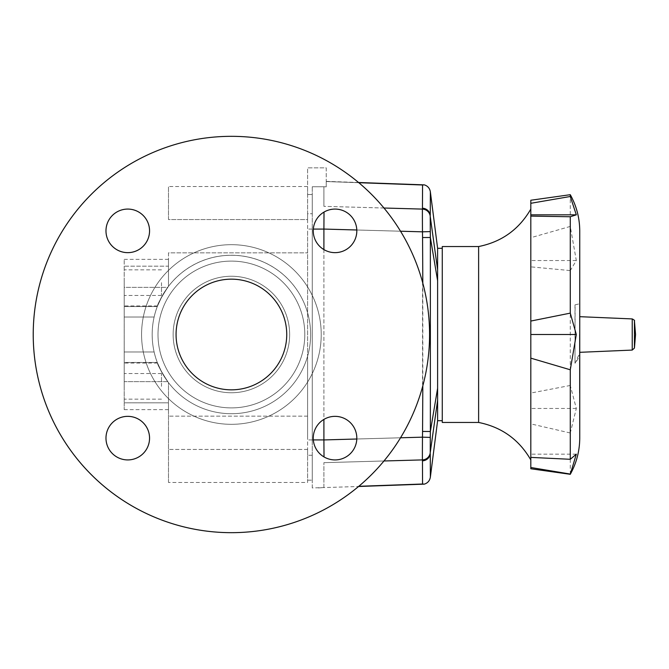 <?xml version="1.0" encoding="UTF-8"?>
<svg xmlns="http://www.w3.org/2000/svg" width="669" height="669" viewBox="0 0 669 669"><rect width="100%" height="100%" fill="white"/><g stroke="black" fill="none" stroke-linecap="round" stroke-linejoin="round"><path stroke-width="0.5" stroke-dasharray="3.35 2.51" d="M231.399 407.898A73.398 73.398 0 0 0 304.796 334.5A73.398 73.398 0 0 0 231.399 261.102A73.398 73.398 0 0 0 158.001 334.5A73.398 73.398 0 0 0 231.399 407.898A73.398 73.398 0 0 0 304.796 334.5A73.398 73.398 0 0 0 231.399 261.102A73.398 73.398 0 0 0 158.001 334.5A73.398 73.398 0 0 0 231.399 407.898A73.398 73.398 0 0 0 304.796 334.5A73.398 73.398 0 0 0 231.399 261.102A73.398 73.398 0 0 0 158.001 334.5A73.398 73.398 0 0 0 231.399 407.898A73.398 73.398 0 0 0 304.796 334.5A73.398 73.398 0 0 0 231.399 261.102A73.398 73.398 0 0 0 158.001 334.5A73.398 73.398 0 0 0 231.399 407.898M231.399 413.718A79.218 79.218 0 0 0 310.625 334.5A79.218 79.218 0 0 0 231.399 255.282A79.218 79.218 0 0 1 307.598 356.201A79.218 79.218 0 0 1 231.399 413.718A79.218 79.218 0 0 0 307.598 312.799A79.218 79.218 0 0 0 152.181 334.5A79.218 79.218 0 0 0 231.399 413.718A79.218 79.218 0 0 0 310.625 334.5A79.218 79.218 0 0 0 168.488 286.349L162.141 296.033L157.274 306.536A79.218 79.218 0 0 0 157.274 362.464L162.141 372.968L168.488 382.651A79.218 79.218 0 0 0 231.399 413.718A79.218 79.218 0 0 1 168.488 382.651L168.488 449.451L168.488 382.651L162.141 372.968L157.274 362.464A79.218 79.218 0 0 1 157.274 306.536L162.141 296.033L168.488 286.349A79.218 79.218 0 0 1 231.399 255.282A79.218 79.218 0 0 0 152.181 334.5A79.218 79.218 0 0 0 231.399 413.718M231.399 392.753A58.253 58.253 0 0 0 289.652 334.5A58.253 58.253 0 0 0 231.399 276.247A58.253 58.253 0 0 0 173.146 334.5A58.253 58.253 0 0 0 231.399 392.753A58.253 58.253 0 0 0 289.652 334.5A58.253 58.253 0 0 0 231.399 276.247A58.253 58.253 0 0 0 173.146 334.5A58.253 58.253 0 0 0 231.399 392.753M124.217 386.348L124.217 373.528L124.217 386.348M161.497 386.348L161.497 373.528L161.497 386.348M124.217 282.653L124.217 295.472L124.217 282.653M161.497 282.653L161.497 295.472L161.497 282.653M307.598 232.227L307.598 356.201L307.598 232.227M168.488 219.549L168.488 186.542L168.488 219.549L307.598 219.549L307.598 186.542L307.598 219.549L168.488 219.549M168.488 252.84L168.488 286.349L168.488 252.84L307.598 252.84L168.488 252.84M307.598 436.773L307.598 416.16L307.598 436.773M168.488 482.458L168.488 449.451L168.488 482.458L307.598 482.458L307.598 449.451L307.598 482.458M168.488 402.822L168.488 409.645L168.488 402.822L124.217 402.822L124.217 362.464L157.274 362.464L124.217 362.464L124.217 409.645L124.217 402.822L168.488 402.822M307.598 356.201L307.598 416.16L307.598 356.201M307.598 186.542L168.488 186.542M168.488 266.178L168.488 286.349L168.488 259.355L168.488 266.178L124.217 266.178L124.217 306.536L157.274 306.536L124.217 306.536L124.217 362.464L157.274 362.464L124.217 362.464L124.217 306.536L157.274 306.536L124.217 306.536L124.217 259.355L124.217 266.178L168.488 266.178M167.735 381.648C161.154 372.692 156.613 362.807 154.129 351.978C156.613 362.807 161.154 372.692 167.735 381.648C160.886 370.852 157.474 364.647 157.499 363.041C157.357 364.404 160.769 370.601 167.735 381.648C160.886 370.852 157.474 364.647 157.499 363.041C157.357 364.404 160.769 370.601 167.735 381.648L124.217 381.648L124.217 351.978L154.129 351.978A79.218 79.218 0 0 1 154.129 317.022L124.217 317.022L154.129 317.022A79.218 79.218 0 0 0 154.129 351.978L124.217 351.978L154.129 351.978L124.217 351.978L124.217 381.648L167.735 381.648M124.217 381.648L124.217 363.041L124.217 381.648M124.217 317.022L124.217 351.978L124.217 317.022L154.129 317.022C156.613 306.193 161.154 296.308 167.735 287.352C161.154 296.308 156.613 306.193 154.129 317.022L124.217 317.022L124.217 287.352L167.735 287.352C160.886 298.148 157.474 304.353 157.499 305.959C157.357 304.596 160.769 298.399 167.735 287.352C160.886 298.148 157.474 304.353 157.499 305.959C157.357 304.596 160.769 298.399 167.735 287.352L124.217 287.352L124.217 317.022M124.217 287.352L124.217 305.959L124.217 287.352M312.256 480.175L312.256 194.503L307.598 194.503L312.256 194.503L312.256 186.751L312.256 480.175L307.598 480.175L307.598 455.271L307.598 480.175M313.326 439.918L312.256 439.918L312.256 229.082L312.256 439.918L323.905 439.918L324.013 456.927M312.256 214.498L312.256 206.336L312.256 214.498M324.013 212.073L323.905 229.082L313.326 229.082M312.256 487.935L312.256 454.502L312.256 487.935L358.559 486.497A198.175 198.175 0 0 0 371.529 474.63A198.175 198.175 0 0 1 91.268 474.63A198.175 198.175 0 0 1 91.268 194.37A198.175 198.175 0 0 1 371.529 194.37A198.175 198.175 0 0 1 371.529 474.63A198.175 198.175 0 0 0 371.529 194.37A198.175 198.175 0 0 0 91.268 194.37M437.61 248.291L437.61 420.709M442.268 388.237L442.268 248.291L442.268 388.237M318.369 487.935L323.905 487.542L323.905 462.664L323.905 487.542L318.369 487.935M424.313 484.147L422.557 484.013L422.448 460.782A8.153 7.961 179.3 0 0 430.259 453.724L430.359 477.148M422.39 451.742L422.465 437.166L430.284 437.409L430.217 452.721A8.153 7.961 -5.5 0 1 422.398 459.904L422.39 451.742M422.39 217.258L422.398 209.096A8.153 7.961 -174.5 0 1 430.217 216.279L430.284 231.591L422.465 231.834L422.39 217.258M326.238 181.349L358.559 182.503M323.905 249.596L323.905 419.404M430.359 191.852L430.259 215.276A8.153 7.961 0.7 0 0 422.448 208.218L422.557 184.987L326.238 181.542L326.238 186.835L323.905 186.751L323.905 206.336L323.905 186.751L326.238 186.835L326.238 181.542L358.801 182.704M422.557 184.987L424.313 184.853M437.61 269.808L430.217 216.279M437.61 280.763L430.368 237.495L430.368 431.505L422.565 431.463L422.565 237.537L430.368 237.495L430.284 231.591M437.61 388.237L430.368 431.505L430.284 437.409M430.217 452.721L437.61 399.192M323.905 439.918L323.905 229.082M422.448 460.782L422.398 459.904L323.905 462.664L383.964 460.983M323.905 186.751L312.256 186.751L323.905 186.751M326.238 167.852L326.238 186.835L326.238 167.852L307.598 167.852L307.598 194.503L307.598 167.852L326.238 167.852M307.598 213.729L307.598 455.271L307.598 213.729L312.256 213.729L307.598 213.729M312.256 186.751L312.256 206.336L312.256 186.751M478.619 246.543L478.619 422.457M442.268 246.543L442.268 422.457M570.281 474.304L570.281 432.994L576.31 408.458L570.281 385.469L570.281 270.577L576.31 260.542L570.281 226.44L570.281 194.696M575.114 304.847L579.63 303.801L579.63 334.5L579.63 275.896L579.63 393.104L579.63 238.039L579.73 303.759L575.114 304.847L574.989 363.208C578.066 359.504 579.613 356.059 579.63 352.872L579.63 430.961L579.63 352.872M579.747 437.952L579.747 352.872L575.114 363.208M574.989 304.847L574.989 363.208M579.747 352.872L579.63 350.472M579.747 350.472L579.73 303.759M530.81 334.5L530.81 459.904L530.81 334.5M579.513 334.5L579.513 393.104L579.513 334.5M579.747 231.048L579.747 303.801M576.31 454.167L530.81 454.167L530.81 457.395L530.81 454.167M576.31 260.542L530.81 260.542L530.81 266.856L570.281 270.577M570.281 226.44L530.81 237.696L530.81 260.542M570.281 385.469L530.81 393.054L530.81 266.856M530.81 237.696L530.81 200.24M530.81 468.76L530.81 423.887L570.281 432.994M576.31 408.458L530.81 408.458L530.81 423.887M530.81 393.054L530.81 408.458M579.63 334.5L579.63 316.671L579.63 334.5M270.535 295.372A55.343 55.343 0 0 1 270.535 373.628A55.343 55.343 0 0 1 192.271 373.628A55.343 55.343 0 0 1 192.271 295.372A55.343 55.343 0 0 1 270.535 295.372A55.343 55.343 0 0 0 192.271 295.372A55.343 55.343 0 0 0 192.271 373.628A55.343 55.343 0 0 0 270.535 373.628A55.343 55.343 0 0 1 192.271 373.628A55.343 55.343 0 0 1 192.271 295.372A55.343 55.343 0 0 1 270.535 295.372A55.343 55.343 0 0 1 270.535 373.628A55.343 55.343 0 0 0 270.535 295.372M91.268 474.63A198.175 198.175 0 0 0 371.529 474.63A198.175 198.175 0 0 0 371.529 194.37A198.175 198.175 0 0 0 91.268 194.37A198.175 198.175 0 0 0 91.268 474.63M167.886 398.013A89.822 89.822 0 0 0 294.912 398.013A89.822 89.822 0 0 0 294.912 270.987A89.822 89.822 0 0 0 167.886 270.987A89.822 89.822 0 0 0 167.886 398.013A89.822 89.822 0 0 0 294.912 398.013A89.822 89.822 0 0 0 294.912 270.987A89.822 89.822 0 0 0 167.886 270.987A89.822 89.822 0 0 0 167.886 398.013M143.174 246.267A21.784 21.784 0 0 0 143.174 215.46A21.784 21.784 0 0 0 112.359 215.46A21.784 21.784 0 0 0 112.359 246.267A21.784 21.784 0 0 0 143.174 246.267A21.784 21.784 0 0 1 112.359 246.267A21.784 21.784 0 0 1 112.359 215.46A21.784 21.784 0 0 0 112.359 246.267A21.784 21.784 0 0 0 143.174 246.267A21.784 21.784 0 0 0 143.174 215.46A21.784 21.784 0 0 0 112.359 215.46A21.784 21.784 0 0 1 143.174 215.46A21.784 21.784 0 0 1 143.174 246.267M143.174 422.733A21.784 21.784 0 0 0 112.359 422.733A21.784 21.784 0 0 0 112.359 453.54A21.784 21.784 0 0 0 143.174 453.54A21.784 21.784 0 0 0 143.174 422.733A21.784 21.784 0 0 1 143.174 453.54A21.784 21.784 0 0 1 112.359 453.54A21.784 21.784 0 0 0 143.174 453.54A21.784 21.784 0 0 0 143.174 422.733A21.784 21.784 0 0 0 112.359 422.733A21.784 21.784 0 0 0 112.359 453.54A21.784 21.784 0 0 1 112.359 422.733A21.784 21.784 0 0 1 143.174 422.733M319.631 422.733A21.784 21.784 0 0 0 319.631 453.54A21.784 21.784 0 0 0 350.439 453.54A21.784 21.784 0 0 0 350.439 422.733A21.784 21.784 0 0 0 319.631 422.733A21.784 21.784 0 0 1 350.439 422.733A21.784 21.784 0 0 1 350.439 453.54A21.784 21.784 0 0 0 350.439 422.733A21.784 21.784 0 0 0 319.631 422.733A21.784 21.784 0 0 0 319.631 453.54A21.784 21.784 0 0 0 350.439 453.54A21.784 21.784 0 0 1 319.631 453.54A21.784 21.784 0 0 1 319.631 422.733M319.631 246.267A21.784 21.784 0 0 0 350.439 246.267A21.784 21.784 0 0 0 350.439 215.46A21.784 21.784 0 0 0 319.631 215.46A21.784 21.784 0 0 0 319.631 246.267A21.784 21.784 0 0 1 319.631 215.46A21.784 21.784 0 0 1 350.439 215.46A21.784 21.784 0 0 0 319.631 215.46A21.784 21.784 0 0 0 319.631 246.267A21.784 21.784 0 0 0 350.439 246.267A21.784 21.784 0 0 0 350.439 215.46A21.784 21.784 0 0 1 350.439 246.267A21.784 21.784 0 0 1 319.631 246.267M283.296 386.398A73.398 73.398 0 0 0 283.296 282.602A73.398 73.398 0 0 0 179.501 282.602A73.398 73.398 0 0 0 179.501 386.398A73.398 73.398 0 0 0 283.296 386.398A73.398 73.398 0 0 0 283.296 282.602A73.398 73.398 0 0 0 179.501 282.602A73.398 73.398 0 0 0 179.501 386.398A73.398 73.398 0 0 0 283.296 386.398M294.912 398.013A89.822 89.822 0 0 1 167.886 398.013A89.822 89.822 0 0 1 167.886 270.987A89.822 89.822 0 0 1 294.912 270.987A89.822 89.822 0 0 1 294.912 398.013A89.822 89.822 0 0 1 167.886 398.013A89.822 89.822 0 0 1 167.886 270.987A89.822 89.822 0 0 1 294.912 270.987A89.822 89.822 0 0 1 294.912 398.013M179.501 386.398A73.398 73.398 0 0 1 179.501 282.602A73.398 73.398 0 0 1 283.296 282.602A73.398 73.398 0 0 1 283.296 386.398A73.398 73.398 0 0 1 179.501 386.398A73.398 73.398 0 0 1 179.501 282.602A73.398 73.398 0 0 1 283.296 282.602A73.398 73.398 0 0 1 283.296 386.398A73.398 73.398 0 0 1 179.501 386.398M307.598 449.451L168.488 449.451L307.598 449.451M307.598 416.16L168.488 416.16L307.598 416.16M383.964 208.017L323.905 206.336L422.398 209.096L422.448 208.218M358.801 486.296L422.557 484.013M323.905 439.934L422.465 437.166L422.565 431.463M356.803 229.994L400.53 231.215M422.816 283.188L422.816 385.796M400.53 437.785L356.803 439.006M422.565 237.537L422.465 231.834L323.905 229.066M312.256 439.918L307.598 439.918L312.256 439.918M312.256 455.271L307.598 455.271L312.256 455.271M312.256 229.082L307.598 229.082L312.256 229.082M634.438 320.928L634.438 348.072M632.23 350.079L632.23 318.921M161.497 399.159L124.217 399.159M161.497 295.472L124.217 295.472M161.497 269.841L124.217 269.841M161.497 373.528L124.217 373.528M168.488 259.355L124.217 259.355M157.499 363.041L124.217 363.041M157.499 305.959L124.217 305.959M168.488 409.645L124.217 409.645"/><path stroke-width="1" d="M313.326 229.082L323.905 229.082L324.013 212.073M324.013 456.927L323.905 439.918L313.326 439.918M442.268 420.709L437.61 420.709L437.61 248.291L430.359 191.852C429.749 188.29 427.734 185.957 424.313 184.853L422.582 184.978M91.268 194.37A198.175 198.175 0 0 0 85.197 468.275A198.175 198.175 0 0 0 358.559 486.497L424.313 484.147C427.742 483.043 429.757 480.71 430.359 477.148L430.267 453.774A8.153 7.961 179.2 0 1 422.457 460.824L422.557 484.013L424.313 484.147M358.559 182.503L423.92 184.853M422.39 217.258L422.465 231.834L430.284 231.591L430.217 216.279A8.153 7.961 -174.5 0 0 422.398 209.096L422.39 217.258M422.39 451.742L422.398 459.904A8.153 7.961 -5.7 0 0 430.226 452.721L430.284 437.409L422.465 437.166L422.39 451.742M437.61 400.321L430.226 452.721M422.816 385.796L422.565 431.455L430.368 431.497L430.368 237.495L422.565 237.537L422.816 283.188M430.284 437.409L430.368 431.497L437.61 388.237M437.61 280.763L430.368 237.495L430.284 231.591M358.801 182.704L422.557 184.987L422.448 208.218A8.153 7.961 0.7 0 1 430.259 215.276L430.359 191.852M430.217 216.279L437.61 269.808M323.905 229.082L323.905 249.596M323.905 419.404L323.905 439.918M437.61 420.709L430.359 477.148M478.619 246.543L442.268 246.543L442.268 422.457L478.619 422.457L478.619 246.543C501.658 241.919 519.052 229.434 530.81 209.096M570.281 474.304L530.81 468.76L530.81 457.395L570.281 459.294L576.31 454.167L570.281 474.304C576.536 462.99 579.689 450.881 579.747 437.952L579.747 231.048C579.689 218.119 576.536 206.01 570.281 194.696L570.281 196.494L576.31 214.833L570.281 216.748L570.281 313.134L576.31 334.5L570.281 369.781L570.281 459.294M570.281 474.062L530.81 467.497M576.31 214.833L530.81 214.833L530.81 200.24L570.281 194.696M530.81 203.301L570.281 196.494M579.747 352.872L579.73 353.374M576.31 334.5L530.81 334.5L530.81 321.061L570.281 313.134M570.281 369.781L530.81 358.141L530.81 334.5M570.281 216.748L530.81 216.112L530.81 214.833M530.81 216.112L530.81 321.061M530.81 358.141L530.81 457.395M192.271 373.628A55.343 55.343 0 0 0 270.535 373.628A55.343 55.343 0 0 0 270.535 295.372A55.343 55.343 0 0 0 192.271 295.372A55.343 55.343 0 0 0 192.271 373.628M91.268 474.63A198.175 198.175 0 0 0 371.529 474.63A198.175 198.175 0 0 0 371.529 194.37A198.175 198.175 0 0 0 91.268 194.37A198.175 198.175 0 0 0 91.268 474.63M112.359 215.46A21.784 21.784 0 0 1 143.174 215.46A21.784 21.784 0 0 1 143.174 246.267A21.784 21.784 0 0 1 112.359 246.267A21.784 21.784 0 0 1 112.359 215.46M112.359 453.54A21.784 21.784 0 0 1 112.359 422.733A21.784 21.784 0 0 1 143.174 422.733A21.784 21.784 0 0 1 143.174 453.54A21.784 21.784 0 0 1 112.359 453.54M350.439 453.54A21.784 21.784 0 0 1 319.631 453.54A21.784 21.784 0 0 1 319.631 422.733A21.784 21.784 0 0 1 350.439 422.733A21.784 21.784 0 0 1 350.439 453.54M350.439 215.46A21.784 21.784 0 0 1 350.439 246.267A21.784 21.784 0 0 1 319.631 246.267A21.784 21.784 0 0 1 319.631 215.46A21.784 21.784 0 0 1 350.439 215.46M323.905 229.066L356.803 229.994M400.53 231.215L422.465 231.834L422.565 237.537M383.964 460.983L422.398 459.904L422.457 460.824M422.565 431.455L422.465 437.166L400.53 437.785M422.448 208.218L422.398 209.096L383.964 208.017M422.557 484.013L358.801 486.296M356.803 439.006L323.905 439.934M634.438 348.072L634.438 320.928L635.55 334.5L634.438 348.072L632.23 350.079L579.747 352.32M634.438 320.928C634.965 320.643 634.229 319.974 632.23 318.921L632.23 350.079M442.268 248.291L437.61 248.291M530.81 459.904C519.052 439.566 501.658 427.081 478.619 422.457M632.23 318.921L579.747 316.68"/></g></svg>
